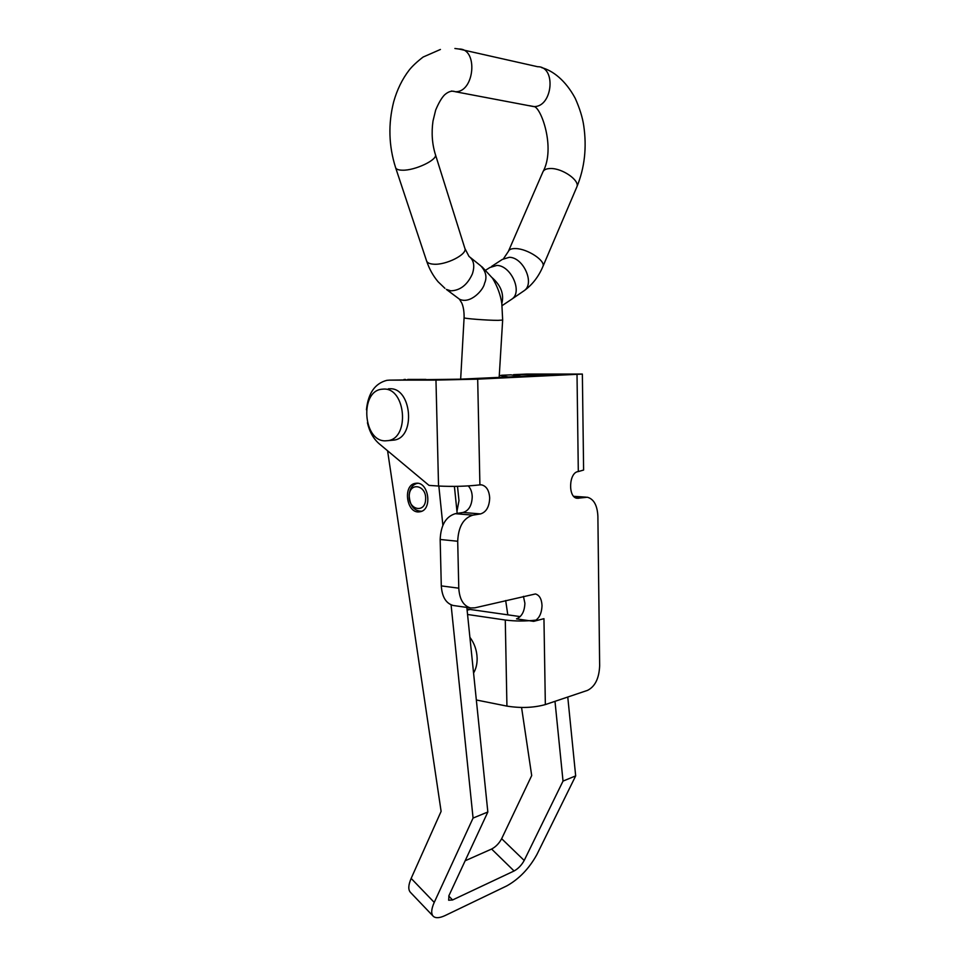 <?xml version="1.0" encoding="UTF-8"?>
<svg xmlns="http://www.w3.org/2000/svg" width="966" height="966" viewBox="0 0 966 966"><rect width="100%" height="100%" fill="white"/><g stroke="black" fill="none" stroke-linecap="round" stroke-linejoin="round"><path stroke-width="1.45" d="M473.569 673.036C476.033 668.858 477.216 663.908 477.132 658.184C476.842 650.299 474.427 643.344 469.899 637.294M533.655 621.355C538.871 619.17 541.66 613.905 542.023 605.561C541.66 599.005 539.463 595.128 535.43 593.957L474.837 607.843L470.575 607.952C463.451 605.911 459.514 599.331 458.778 588.185L457.703 541.25C458.367 526.772 463.414 518.066 472.833 515.156L480.513 513.924C486.26 512.137 489.315 506.824 489.69 498.021C489.194 490.547 486.526 486.164 481.672 484.884L479.909 484.872C466.795 486.357 453.006 486.743 438.54 486.031L435.968 380.097L477.687 379.155L582.365 374.071L583.609 470.044L578.308 471.577C568.805 472.12 567.742 497.635 577.185 498.287L587.364 497.236C593.8 499.024 597.302 505.327 597.882 516.17L599.657 665.828C599.101 678.398 595.056 686.585 587.545 690.364L545.343 704.588L543.955 618.675L533.655 621.355L516.508 618.868C521.749 616.706 524.538 611.502 524.9 603.255L523.427 596.336M454.08 605.61L453.151 605.477C446.002 603.436 442.042 596.916 441.293 585.891L440.17 539.475C440.822 525.154 445.881 516.556 455.324 513.683L463.028 512.475C468.8 510.712 471.867 505.472 472.229 496.753C472.06 492.129 470.732 488.518 468.269 485.922M435.968 380.097L389.54 380.133L460.045 379.179L558.843 374.627M367.43 422.734C369.459 431.717 373.383 438.733 379.191 443.768L429.013 485.391L438.54 486.031M389.54 380.133L386.811 380.35C374.941 383.43 368.155 393.234 366.44 409.789M405.491 379.433L403.981 379.493M582.365 374.071L526.603 374.071L513.562 374.651L558.831 374.458M525.13 374.132L526.603 374.071M545.343 704.588C533.679 707.8 520.879 708.307 506.933 706.11L505.278 620.027C515.011 621.295 525.323 621.319 536.19 620.087M467.121 610.174L470.164 609.461L520.215 616.61M476.347 699.988L506.933 706.11M505.278 620.027L467.556 614.485M470.164 609.461L467.025 609.208M416.092 483.254C428.626 481.454 432.78 509.625 420.282 511.714L419.063 511.895C406.493 513.369 402.617 485.379 415.114 483.398L416.092 483.254M465.153 860.778L491.609 849.042L514.081 870.982L452.571 899.962L448.755 896.05M554.991 701.34L563.021 781.096L575.676 775.891L536.903 854.536C529.187 868.494 519.165 878.939 506.836 885.87L445.326 915.454C439.723 918.098 435.726 918.388 433.336 916.36C430.908 913.86 431.21 909.211 434.241 902.401L411.154 878.408L441.112 811.368L387.583 450.784M407.712 379.433L425.909 379.397M451.086 604.849L473.074 818.069L487.842 811.995L448.985 895.518L448.659 900.227L452.571 899.962M473.074 818.069L434.241 902.401M454.406 486.393L457.172 513.393M466.832 607.421L487.842 811.995M438.842 486.043L442.875 525.238M432.997 915.997L410.562 892.487C408.038 889.891 408.232 885.194 411.154 878.408M514.081 870.982C518.223 868.688 521.604 865.174 524.2 860.465L501.656 838.705C499.12 843.39 495.775 846.844 491.609 849.042M501.656 838.705L531.698 775.577L521.568 707.486M563.021 781.096L524.2 860.465M501.439 375.267L510.893 374.856L521.507 376.354M567.766 697.029L575.676 775.891M499.301 375.267L508.201 376.957M507.802 614.859L505.677 600.538M388.332 388.839L389.781 388.767C411.757 387.426 415.996 437.405 394.188 440.073L391.628 440.315M385.168 440.846C363.18 441.22 359.618 391.665 381.522 389.25L383.707 389.081C405.696 387.74 409.958 437.948 388.139 440.629L385.168 440.846M425.62 499.41C426.731 485.101 409.499 481.539 409.234 495.824C408.087 509.879 425.221 513.827 425.62 499.41M417.843 483.314L416.914 483.447C412.325 484.823 409.729 488.711 409.149 495.111C409.777 505.689 413.967 511.062 421.719 511.231M457.498 486.345L458.983 500.642L456.966 511.28M510.628 299.955L512.294 298.82C522.618 291.346 510.821 265.517 496.898 265.421L489.943 267.485L485.801 270.106M470.539 257.632L480.79 265.879C486.019 271.603 487.25 277.447 484.497 283.436C483.676 289.703 470.309 304.604 459.442 299.182L446.352 289.402L450.844 290.826C460.251 290.488 467.423 284.837 472.386 273.885C474.97 265.843 473.835 260.011 468.981 256.388L464.9 248.467M482.022 266.809L492.551 278.232C497.466 286.504 500.557 294.944 501.825 303.529C504.192 294.219 501.004 285.634 492.274 277.797M459.442 299.182L461.82 303.143C463.426 306.838 464.187 311.704 464.103 317.742C462.931 318.502 487.492 320.398 498.106 320.362L502.658 320.048L501.825 303.529M480.513 513.924L463.028 512.475M585.058 497.261L573.901 496.5M578.67 498.275L576.473 498.13M472.833 515.156L455.324 513.683M457.703 541.25L440.17 539.475M458.778 588.185L441.293 585.891M577.016 374.506L578.308 471.577M479.909 484.872L477.687 379.155M444.915 288.315L438.057 281.722C433.058 275.781 429.242 268.874 426.61 261.013C427.334 262.812 429.568 263.863 433.299 264.165C445.785 265.457 467.942 254.191 464.827 248.238L435.425 154.596M426.561 260.856L395.637 167.746C396.289 169.316 398.523 170.125 402.327 170.197C415.03 170.716 438.274 159.535 435.364 154.403L435.352 154.391C432.14 143.958 431.343 132.861 432.985 121.1L435.666 110.076C438.733 102.807 441.716 97.735 444.601 94.849C448.309 91.577 451.786 90.49 455.034 91.601L451.4 91.021M454.889 48.481L459.067 49.037C478.327 48.433 474.656 92.168 455.638 91.71L455.264 91.71M459.043 49.037L537.627 66.726C556.525 66.364 552.673 107.141 534.017 106.562L529.344 105.68M541.648 67.632C552.588 70.458 565.533 80.238 575.217 98.303C579.685 108.337 582.534 117.441 583.73 125.652C586.93 147.46 584.647 167.855 576.871 186.849L576.883 186.836C579.986 180.521 562.49 168.205 550.644 168.519C546.382 168.555 543.773 169.726 542.844 172.057L508.382 251.414L503.636 258.514M576.883 186.836L542.952 266.387C545.73 260.844 527.726 248.878 515.965 248.588C511.726 248.407 509.191 249.349 508.382 251.414M522.944 291.515L524.478 290.464C534.85 282.953 523.222 257.318 509.324 257.294L502.272 259.456L491.597 266.411M542.952 266.399C538.678 276.505 532.52 284.535 524.478 290.464L512.294 298.82M586.193 497.164L573.732 496.319M481.672 484.884L480.633 484.811M470.575 607.952L453.151 605.477M415.114 483.398L416.394 483.229M394.188 440.073L388.139 440.629M395.637 167.746C388.718 146.011 388.066 124.034 393.681 101.804C397.086 89.681 402.254 79.115 409.186 70.095C412.337 66.123 416.974 61.776 423.12 57.042L440.411 49.471M455.215 91.71L533.594 106.562M533.655 106.562C540.453 105.753 556.235 147.87 542.844 172.057M464.091 317.766L460.661 379.155M502.658 320.048L499.168 377.38M502.223 305.546L512.209 298.892"/></g></svg>

